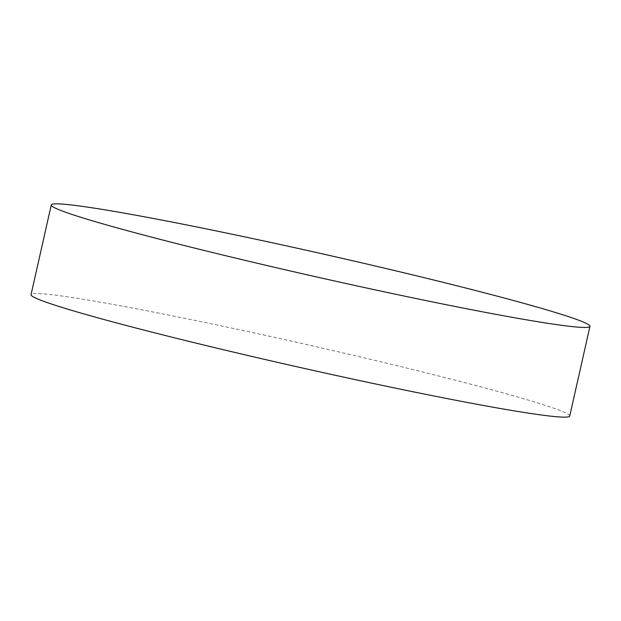 <?xml version="1.0" encoding="UTF-8"?>
<svg xmlns="http://www.w3.org/2000/svg" width="621" height="621" viewBox="0 0 621 621"><rect width="100%" height="100%" fill="white"/><g stroke="black" fill="none" stroke-linecap="round" stroke-linejoin="round"><path stroke-width="0.47" stroke-dasharray="3.1 2.33" d="M569.736 416.047A276.097 11.9 12.7 0 0 352.13 355.01A276.097 11.9 12.7 0 0 31.05 294.649"/><path stroke-width="0.93" d="M51.264 204.953L31.05 294.649A276.097 11.9 12.7 0 0 248.656 355.686A276.097 11.9 12.7 0 0 569.736 416.047L589.95 326.351A276.097 11.9 12.7 0 0 372.344 265.314A276.097 11.9 12.7 0 0 51.264 204.953A276.097 11.9 12.7 0 0 268.87 265.99A276.097 11.9 12.7 0 0 589.95 326.351"/></g></svg>
